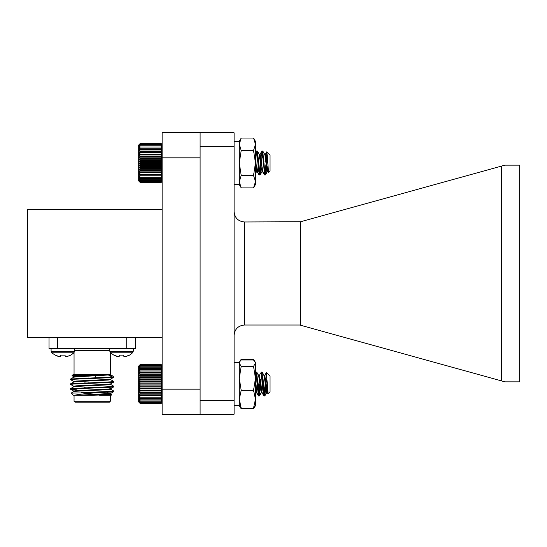 <?xml version="1.0" encoding="UTF-8"?>
<svg xmlns="http://www.w3.org/2000/svg" width="547" height="547" viewBox="0 0 547 547"><rect width="100%" height="100%" fill="white"/><g stroke="black" fill="none" stroke-linecap="round" stroke-linejoin="round"><path stroke-width="0.82" d="M241.206 138.035L239.278 144.271L239.278 141.379L241.206 138.035L253.541 138.035L255.47 141.379L255.47 184.544L253.541 187.888L241.206 187.888L239.278 181.652L239.278 162.965L241.206 175.423L239.278 181.652L239.278 184.544L241.206 187.888M239.278 144.271L241.206 150.5L239.278 162.965L239.278 144.271M253.541 138.035L255.47 144.271L253.541 150.5L241.206 150.5M253.541 150.5L255.47 162.965L253.541 175.423L241.206 175.423M253.541 175.423L255.47 181.652L253.541 187.888M265.992 169.693L265.548 173.72L265.274 174.808L264.953 174.568M263.914 164.517L263.647 160.668M261.11 162.992L260.146 173.72L259.88 174.808L259.551 174.568M258.519 164.517L258.252 160.668M255.709 162.992L255.47 166.486M264.625 174.76L264.119 173.898M261.924 151.218L259.551 154.815M259.23 174.76L258.724 173.898M256.529 151.218L255.47 152.565M268.461 172.435L268.201 171.642M266.84 152.052L264.953 154.815M265.274 174.808L267.189 171.396L267.777 171.396M259.88 174.808L262.252 171.163M255.47 173.119L256.393 171.396L256.987 171.396M268.372 172.408L267.647 171.163M263.962 161.461L263.579 165.331M261.261 164.517L260.878 160.647M258.41 162.992L258.177 165.331M257.206 171.3L256.858 171.163M255.866 164.517L255.483 160.647M234.102 141.379L239.278 141.379L239.278 184.544L234.102 184.544M140.244 403.522L138.295 401.573L138.295 366.449L140.244 364.5L139.266 365.505L140.244 364.617L139.266 365.717L140.244 364.945L139.266 366.128L140.244 365.478L139.266 366.736L140.244 366.216L139.266 367.529L140.244 367.153L139.266 368.507L140.244 368.275L139.266 369.656L140.244 369.567L139.266 370.962L140.244 371.016L139.266 372.404L140.244 372.61L139.266 373.984L140.244 374.326L139.266 375.666L140.244 376.151L139.266 377.444L140.244 378.059L139.266 379.29L140.244 380.035L139.266 381.191L140.244 382.052L139.266 383.119L140.244 384.097L139.266 385.061L140.244 386.134L139.266 386.989L140.244 388.151L139.266 388.883L140.244 390.12L139.266 390.729L140.244 392.021L139.266 392.5L140.244 393.84L139.266 394.175L140.244 395.549L139.266 395.741L140.244 397.129L139.266 397.177L140.244 398.565L139.266 398.469L140.244 399.843L139.266 399.597L140.244 400.951L139.266 400.561L140.244 401.867L139.266 401.348L140.244 402.592L139.266 401.936L140.244 403.112L139.266 402.332L140.244 403.426L139.266 402.524L140.244 403.522L161.146 403.522L162.124 402.544M161.146 403.522L162.124 402.524L161.146 403.426L162.124 402.332L161.146 403.112L162.124 401.936L161.146 402.592L162.124 401.348L161.146 401.867L162.124 400.561L161.146 400.951L162.124 399.597L161.146 399.843L162.124 398.469L161.146 398.565L162.124 397.177L161.146 397.129L162.124 395.741L161.146 395.549L162.124 394.175L161.146 393.84L162.124 392.5L161.146 392.021L162.124 390.729L161.146 390.12L162.124 388.883L161.146 388.151L162.124 386.989L161.146 386.134L162.124 385.061L161.146 384.097L162.124 383.119L161.146 382.052L162.124 381.191L161.146 380.035L162.124 379.29L161.146 378.059L162.124 377.444L161.146 376.151L162.124 375.666L161.146 374.326L162.124 373.984L161.146 372.61L162.124 372.404L161.146 371.016L162.124 370.962L161.146 369.567L162.124 369.656L161.146 368.275L162.124 368.507L161.146 367.153L162.124 367.529L161.146 366.216L162.124 366.736L161.146 365.478L162.124 366.128L161.146 364.945L162.124 365.717L161.146 364.617L162.124 365.505L161.146 364.5L162.124 365.471M265.992 375.051L265.992 383.338L264.693 395.843L261.904 372.097L259.203 395.925L256.598 372.179L255.832 372.097L255.47 372.637M265.555 380.295L263.928 395.925L261.275 372.117L258.861 376.261M260.153 380.295L258.43 395.837L255.832 372.097M269.439 375.693L270.04 376.145L270.04 391.878L268.105 393.813L266.396 372.493L264.256 376.261M267.545 389.409L266.943 392.288L264.871 395.83L265.992 383.338L266.963 378.49M267.497 388.486L266.628 392.418L264.064 375.721L261.992 372.179M262.97 380.322L261.227 392.418L258.663 375.721L256.598 372.179M257.575 380.322L255.969 392.302L255.47 391.686M267.695 391.522L267.155 392.288L265.548 380.227L264.454 375.727M263.244 384.008L261.76 392.288L260.146 380.227L259.059 375.727M257.849 384.008L256.55 392.404L255.47 386.948M140.244 403.426L161.146 403.426M140.244 403.112L161.146 403.112M140.244 402.592L161.146 402.592M140.244 401.867L161.146 401.867M140.244 400.951L161.146 400.951M140.244 399.843L161.146 399.843M140.244 398.565L161.146 398.565M139.266 397.177L162.124 397.177M140.244 397.129L161.146 397.129M139.266 395.741L162.124 395.741M140.244 395.549L161.146 395.549M139.266 394.175L162.124 394.175M140.244 393.84L161.146 393.84M139.266 392.5L162.124 392.5M140.244 392.021L161.146 392.021M139.266 390.729L162.124 390.729M140.244 390.12L161.146 390.12M139.266 388.883L162.124 388.883M140.244 388.151L161.146 388.151M139.266 386.989L162.124 386.989M140.244 386.134L161.146 386.134M139.266 385.061L162.124 385.061M140.244 384.097L161.146 384.097M139.266 383.119L162.124 383.119M140.244 382.052L161.146 382.052M139.266 381.191L162.124 381.191M140.244 380.035L161.146 380.035M139.266 379.29L162.124 379.29M140.244 378.059L161.146 378.059M139.266 377.444L162.124 377.444M140.244 376.151L161.146 376.151M139.266 375.666L162.124 375.666M140.244 374.326L161.146 374.326M139.266 373.984L162.124 373.984M140.244 372.61L161.146 372.61M139.266 372.404L162.124 372.404M140.244 371.016L161.146 371.016M139.266 370.962L162.124 370.962M140.244 369.567L161.146 369.567M140.244 368.275L161.146 368.275M140.244 367.153L161.146 367.153M140.244 366.216L161.146 366.216M140.244 365.478L161.146 365.478M140.244 364.945L161.146 364.945M140.244 364.617L161.146 364.617M140.244 364.5L161.146 364.5M264.871 395.83L263.073 379.399M262.375 372.828L261.951 372.22L259.476 395.83L257.678 379.399M256.981 372.828L256.55 372.22L255.47 382.175M265.992 376.808L264.085 395.925L262.676 383.016M261.651 372.616L261.309 372.158M260.256 381.259L258.69 395.925L257.281 383.016M256.256 372.616L255.914 372.158M266.943 392.288L265.343 383.016M264.351 375.967L262.17 372.192M263.039 381.238L261.391 392.418L259.948 383.016M258.95 375.967L256.775 372.192M257.644 381.238L256.146 392.288L255.47 390.838M266.792 392.418L267.462 392.418L266.033 383.132M265.992 382.791L265.616 379.427M261.391 392.418L262.068 392.418L260.222 379.427M255.996 392.418L256.673 392.418L255.47 385.307M162.124 181.529L161.146 182.5L162.124 181.481L161.146 182.349L162.124 181.235L161.146 181.994L162.124 180.797L161.146 181.426L162.124 180.161L161.146 180.66L162.124 179.341L161.146 179.696L162.124 178.336L161.146 178.548L162.124 177.166L161.146 177.235L162.124 175.84L161.146 175.765L162.124 174.377L161.146 174.151L162.124 172.784L161.146 172.414L162.124 171.081L161.146 170.582L162.124 169.296L161.146 168.661L162.124 167.437L161.146 166.678L162.124 165.536L161.146 164.654L162.124 163.601L161.146 162.609L162.124 161.659L161.146 160.572L162.124 159.738L161.146 158.562L162.124 157.844L161.146 156.599L162.124 156.011L161.146 154.712L162.124 154.254L161.146 152.907L162.124 152.592L161.146 151.218L162.124 151.047L161.146 149.652L162.124 149.632L161.146 148.237L162.124 148.36L161.146 146.986L162.124 147.252L161.146 145.905L162.124 146.316L161.146 145.017L162.124 145.557L161.146 144.319L162.124 144.996L161.146 143.827L162.124 144.627L161.146 143.546L162.124 144.463L161.146 143.478L162.124 144.456M255.47 160.818L256.775 151.191L258.574 170.308L259.476 174.794L261.275 155.669L262.17 151.191L264.652 174.808L265.992 164.353L265.992 172.394L265.432 174.903L264.645 170.308L262.738 151.075L260.037 174.903L257.452 151.191L256.994 152.004M255.975 162.992L255.47 169.809M266.751 151.827L270.04 155.122L270.04 170.855L268.543 172.23L266.922 152.004L266.068 162.746M265.992 172.394L267.155 166.514M267.784 170.746L267.456 171.396L266.669 168.155L264.892 154.692L262.827 151.15M263.804 159.293L263.401 162.992M262.389 170.746L262.061 171.396L261.275 168.155L259.49 154.692L257.432 151.15M258.41 159.293L257.999 162.992M256.994 170.746L256.666 171.396L255.47 164.517M268.543 172.23L267.346 168.155L265.548 154.657L265.083 155.232M264.071 162.992L263.688 166.746M262.738 171.396L260.146 154.657L259.251 157.823L257.452 171.32L256.55 168.155L255.47 158.172M138.295 180.551L138.295 145.427L140.244 143.478L139.266 144.463L140.244 143.546L139.266 144.627L140.244 143.827L139.266 144.996L140.244 144.319L139.266 145.557L140.244 145.017L139.266 146.316L140.244 145.905L139.266 147.252L140.244 146.986L139.266 148.36L140.244 148.237L139.266 149.632L140.244 149.652L139.266 151.047L140.244 151.218L139.266 152.592L140.244 152.907L139.266 154.254L140.244 154.712L139.266 156.011L140.244 156.599L139.266 157.844L140.244 158.562L139.266 159.738L140.244 160.572L139.266 161.659L140.244 162.609L139.266 163.601L140.244 164.654L139.266 165.536L140.244 166.678L139.266 167.437L140.244 168.661L139.266 169.296L140.244 170.582L139.266 171.081L140.244 172.414L139.266 172.784L140.244 174.151L139.266 174.377L140.244 175.765L139.266 175.84L140.244 177.235L139.266 177.166L140.244 178.548L139.266 178.336L140.244 179.696L139.266 179.341L140.244 180.66L139.266 180.161L140.244 181.426L139.266 180.797L140.244 181.994L139.266 181.235L140.244 182.349L139.266 181.481L140.244 182.5L138.295 180.551M139.266 174.377L162.124 174.377M140.244 174.151L161.146 174.151M161.146 175.765L140.244 175.765M139.266 175.84L162.124 175.84M140.244 177.235L161.146 177.235M139.266 172.784L162.124 172.784M140.244 172.414L161.146 172.414M139.266 171.081L162.124 171.081M140.244 170.582L161.146 170.582M139.266 169.296L162.124 169.296M140.244 168.661L161.146 168.661M139.266 167.437L162.124 167.437M140.244 166.678L161.146 166.678M139.266 165.536L162.124 165.536M140.244 164.654L161.146 164.654M139.266 163.601L162.124 163.601M140.244 162.609L161.146 162.609M139.266 161.659L162.124 161.659M140.244 160.572L161.146 160.572M139.266 159.738L162.124 159.738M140.244 158.562L161.146 158.562M139.266 157.844L162.124 157.844L162.124 389.17L200.106 389.17L200.106 400.623L234.102 400.623L234.102 146.377L200.106 146.377L200.106 389.17M140.244 156.599L161.146 156.599M139.266 156.011L162.124 156.011M140.244 154.712L161.146 154.712M139.266 154.254L162.124 154.254M140.244 152.907L161.146 152.907M139.266 152.592L162.124 152.592M140.244 151.218L161.146 151.218M139.266 151.047L162.124 151.047M140.244 149.652L161.146 149.652M139.266 149.632L162.124 149.632M140.244 148.237L161.146 148.237M140.244 146.986L161.146 146.986M140.244 145.905L161.146 145.905M140.244 145.017L161.146 145.017M140.244 144.319L161.146 144.319M140.244 143.827L161.146 143.827M140.244 143.546L161.146 143.546M140.244 143.478L161.146 143.478M140.244 182.5L161.146 182.5M140.244 182.349L161.146 182.349M140.244 181.994L161.146 181.994M140.244 181.426L161.146 181.426M140.244 180.66L161.146 180.66M140.244 179.696L161.146 179.696M140.244 178.548L161.146 178.548M254.711 406.859L253.541 408.841L241.206 408.841L240.037 406.859M255.47 362.456L253.541 360.001L241.206 360.001L239.702 361.724L239.278 363.16L239.278 362.456L241.206 359.235L253.541 359.235L255.47 362.456L255.47 405.621L254.252 407.734M255.046 361.724L255.47 363.16L253.541 366.312L255.47 378.333L253.541 390.353L241.206 390.353L239.278 399.214L241.206 408.076L239.278 405.621L239.278 378.333L241.206 390.353M253.541 390.353L255.47 399.214L253.541 408.076L241.206 408.076M253.541 408.076L255.47 405.621M239.278 363.16L241.206 366.312L239.278 378.333L239.278 363.16M253.541 366.312L241.206 366.312M239.702 361.724L239.278 362.456L239.278 405.621L240.495 407.734M162.124 209.61L27.439 209.61L27.439 337.39L162.124 337.39M200.106 157.83L162.124 157.83L162.124 132.771L234.102 132.777L234.102 146.377M234.102 400.623L234.102 414.223L162.124 414.229L162.124 389.17M27.439 308.036L27.439 238.964M119.191 356.535L117.243 356.535L113.81 355.112L118.603 356.76L119.191 356.535L119.321 355.112L123.766 355.112L123.895 356.535L125.844 356.535L129.584 355.112L132.634 352.774L133.283 351.222L133.283 348.61M125.844 356.535L129.277 355.112L125.844 356.535M124.477 356.76L123.895 356.535M133.283 351.222L109.803 351.222L110.453 352.774L113.81 355.112M110.453 352.774L132.634 352.774M60.485 356.535L58.529 356.535L55.103 355.112L59.896 356.76L60.485 356.535L60.608 355.112L65.059 355.112L65.182 356.535L67.137 356.535L70.878 355.112L73.927 352.774L74.577 351.222L74.577 348.61M70.563 355.112L67.137 356.535L70.563 355.112M65.77 356.76L65.182 356.535M73.927 352.774L51.739 352.774L51.09 351.222L51.739 352.774L55.103 355.112M74.549 395.235L73.195 395.235L71.117 393.115L97.749 392.643C86.501 393.45 78.768 394.312 74.549 395.235L92.19 395.235L108.183 394.435L110.658 394.038L110.658 393.437L107.554 392.992M109.311 393.737L107.554 393.594M71.117 393.115L73.77 391.577L76.197 391.235L108.183 389.642L110.658 389.238L110.658 388.637M88.737 387.905L84.477 387.714M72.177 388.938L70.652 388.589L73.77 386.784L76.197 386.442L108.183 384.842L110.658 384.445L110.658 383.844M88.737 383.105L84.477 382.921M72.177 384.144L70.652 383.789L73.77 381.984L76.197 381.642L108.183 380.049L110.658 379.645L110.658 379.044M88.737 378.312L84.477 378.121M72.177 379.344L70.652 378.996L73.77 377.191L76.197 376.849L110.658 374.852L110.316 352.63M70.652 378.996L109.968 377.102L112.518 375.898L106.713 374.75M81.209 392.643L110.884 391.44L113.776 391.037L110.603 389.177M70.652 388.589L110.884 386.64L113.776 386.244L110.603 384.384M70.652 383.789L110.884 381.847L113.776 381.444L110.603 379.584M92.19 395.235L111.752 394.667L110.603 393.977M97.749 392.643L110.884 392.035L113.728 391.686L112.197 391.337M77.038 389.84L70.652 389.293L73.496 388.842L110.884 387.242L113.728 386.893L112.197 386.538M73.77 386.298L70.604 384.445L73.496 384.042L110.884 382.442L113.728 382.093L112.197 381.744M73.77 381.505L70.604 379.645L73.496 379.249L110.884 377.649L113.42 377.102M72.033 375.673L73.195 374.51L106.056 374.51L72.033 375.673L73.77 376.705M78.665 376.083L86.159 376.295M106.056 374.51L108.949 374.51M79.247 395.235L110.658 393.437M73.722 391.638L73.722 391.037L76.197 390.64L108.183 389.04L110.603 388.698L113.728 386.893M99.903 387.768L95.643 387.577M73.722 386.838L73.722 386.244L76.197 385.84L108.183 384.24L110.603 383.905L113.728 382.093M99.903 382.968L95.643 382.777M73.722 382.045L73.722 381.444L76.197 381.047L108.183 379.447L110.603 379.105L113.728 377.3M99.903 378.175L95.643 377.984M73.722 377.245L73.722 376.651L76.197 376.247L109.626 374.51M92.19 401.279L110.316 401.279L109.455 402.141L74.918 402.141L74.057 401.279L92.19 401.279M84.122 388.329L78.296 388.582M135.355 337.39L135.355 348.61L49.018 348.61L49.018 337.39M112.716 376.049L113.776 377.102L109.968 377.102M111.752 394.667L111.185 395.235L99.629 395.235M501.346 380.862L501.346 166.138L504.922 165.146L519.65 165.146L519.65 381.854L504.922 381.854L299.77 325.027L244.297 325.027C238.15 325.677 234.752 329.075 234.102 335.229M300.515 325.239L300.515 221.761L244.297 221.973C238.15 221.323 234.752 217.925 234.102 211.771M200.106 414.223L200.106 400.623M200.106 146.377L200.106 132.777M501.346 166.138L300.515 221.761M51.09 351.222L51.09 348.61L51.09 351.222L74.577 351.222M126.726 348.61L126.726 337.39M57.654 337.39L57.654 348.61M109.803 350.34L74.577 350.34M244.297 221.973L244.297 325.027M259.093 174.903L259.763 174.903M264.488 174.903L265.165 174.903M256.393 151.075L257.069 151.075M261.787 151.075L262.464 151.075M264.372 174.801L262.3 171.259M258.977 174.801L256.905 171.259M258.526 395.925L259.203 395.925M263.928 395.925L264.604 395.925M261.227 372.097L261.904 372.097M269.083 375.18L266.396 372.493M264.598 375.604L263.989 375.604M259.203 375.604L258.594 375.604M267.298 392.418L266.621 392.418M261.904 392.418L261.227 392.418M256.502 392.418L255.832 392.418M266.758 392.302L264.693 395.843M261.363 392.302L259.299 395.843M255.969 392.302L255.47 393.156M263.825 395.837L261.76 392.288M258.43 395.837L256.358 392.288M268.03 393.785L267.155 392.288M258.697 395.925L259.367 395.925M264.092 395.925L264.762 395.925M255.996 372.097L256.673 372.097M261.391 372.097L262.068 372.097M264.529 375.604L264.167 375.604M259.134 375.604L258.765 375.604M261.548 392.288L259.476 395.83M256.146 392.288L255.47 393.45M263.996 395.85L261.938 392.315M258.601 395.85L256.543 392.315M268.139 393.69L267.333 392.315M259.36 174.903L260.037 174.903M264.762 174.903L265.432 174.903M256.666 151.075L257.336 151.075M262.061 151.075L262.738 151.075M268.057 171.396L267.456 171.396M262.663 171.396L262.061 171.396M257.268 171.396L256.666 171.396M267.586 171.293L265.527 174.828M262.191 171.293L260.133 174.828M256.796 171.293L255.47 173.563M264.652 174.808L262.581 171.266M261.951 151.17L259.887 154.712M259.257 174.808L257.186 171.266M256.557 151.17L255.47 153.037M266.847 152.032L265.281 154.712M255.47 184.544L253.678 187.648M255.47 141.379L253.678 138.282M239.278 362.456L234.102 362.456M239.278 405.621L234.102 405.621M88.737 377.963L88.737 378.565M88.737 382.756L88.737 383.358M88.737 387.556L88.737 388.158M95.643 375.912L95.643 378.333M95.643 382.531L95.643 383.126M95.643 387.324L95.643 387.926M109.803 351.222L109.803 348.61M110.603 374.791L112.518 375.898M113.728 391.686L110.603 393.498M70.652 389.293L73.77 391.098M76.819 390.052L76.819 390.592M107.554 391.625L107.554 392.226M74.057 374.51L74.057 352.63M74.057 395.235L74.057 401.279M110.316 395.235L110.316 401.279M113.776 391.638L113.776 391.037M113.776 386.838L113.776 386.244M113.776 382.045L113.776 381.444M70.604 389.238L70.604 388.637M70.604 384.445L70.604 383.844M70.604 379.645L70.604 379.044"/></g></svg>
